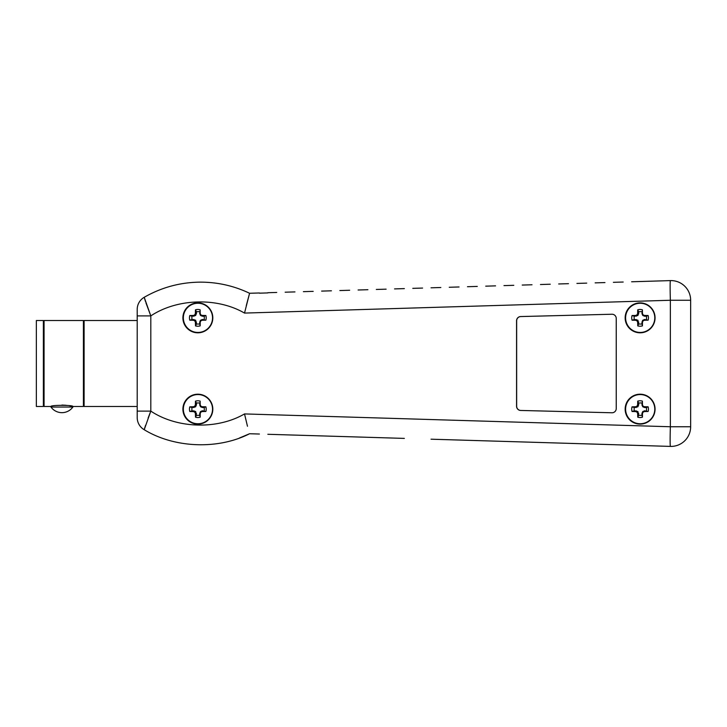 <?xml version="1.0" encoding="UTF-8"?>
<svg xmlns="http://www.w3.org/2000/svg" width="727" height="727" viewBox="0 0 727 727"><rect width="100%" height="100%" fill="white"/><g stroke="black" fill="none" stroke-linecap="round" stroke-linejoin="round"><path stroke-width="1.09" d="M72.882 407.047L50.972 407.047A13.495 13.495 0 0 0 72.882 407.047L72.882 406.484C73.563 404.948 50.299 404.948 50.972 406.484L50.972 407.047M137.203 406.484L84.105 406.484L84.105 320.525L137.203 320.525M145.527 301.623L144.219 297.288C161.721 287.292 180.55 282.24 200.707 282.14C180.55 282.24 161.721 287.292 144.219 297.288L150.807 315.9L145.936 302.841M212.811 409.156A14.958 14.949 -90 0 0 197.853 394.198A14.958 14.949 -90 0 0 182.904 409.156A14.958 14.949 -90 0 0 197.853 424.114A14.958 14.949 -90 0 0 212.811 409.156M212.811 317.853A14.958 14.949 -90 0 0 197.853 302.895A14.958 14.949 -90 0 0 182.904 317.853A14.958 14.949 -90 0 0 197.853 332.812A14.958 14.949 -90 0 0 212.811 317.853M655.063 409.156A14.958 14.949 -90 0 0 640.105 394.198A14.958 14.949 -90 0 0 625.156 409.156A14.958 14.949 -90 0 0 640.105 424.114A14.958 14.949 -90 0 0 655.063 409.156M655.063 317.853A14.958 14.949 -90 0 0 640.105 302.895A14.958 14.949 -90 0 0 625.156 317.853A14.958 14.949 -90 0 0 640.105 332.812A14.958 14.949 -90 0 0 655.063 317.853M84.105 320.943L83.405 320.943M84.105 406.066L83.405 406.066M36.35 406.484L36.35 320.525L43.375 320.525L43.375 406.484L36.35 406.484M44.074 320.943L43.375 320.943M44.074 406.066L43.375 406.066M50.972 406.484L44.074 406.484L44.074 320.525L83.405 320.525L83.405 406.484L72.882 406.484L69.674 405.784M246.299 305.594L249.579 293.272L259.412 292.972L249.579 293.272C234.121 285.902 217.827 282.194 200.707 282.14C217.827 282.194 234.121 285.902 249.579 293.272L244.517 313.083C217.219 297.198 177.097 298.406 150.807 315.9L137.203 315.9L137.203 309.448L137.203 417.562L137.203 411.109L150.807 411.109L144.219 429.721C174.453 448.159 218.036 449.822 249.579 433.737L259.412 434.037L249.579 433.737C218.036 449.822 174.453 448.159 144.219 429.721A14.049 14.049 0 0 1 137.203 417.562M267.836 292.717L276.742 292.454M285.166 292.199L294.971 291.909M303.395 291.654L313.201 291.354M321.625 291.1L331.439 290.809M339.863 290.555L349.669 290.255M358.093 290L367.898 289.709M376.322 289.455L386.128 289.164M394.552 288.91L404.357 288.61M412.791 288.355L422.596 288.065M431.02 287.81L440.826 287.51M449.25 287.265L459.055 286.965M467.479 286.711L477.285 286.42M485.709 286.165L495.56 285.865M503.984 285.611L513.789 285.32M522.213 285.066L532.028 284.766M540.452 284.521L550.257 284.221M558.681 283.966L568.496 283.675M576.92 283.421L586.725 283.121M595.149 282.867L604.964 282.576M613.388 282.321L623.193 282.031M404.357 438.399L267.836 434.292M148.108 418.098L150.807 411.109C177.097 428.603 217.219 429.811 244.517 413.927L670.358 426.749A19.665 0.627 91.7 0 0 670.394 446.405L431.02 439.199M631.618 281.776L670.394 280.604A19.665 0.627 88.3 0 0 670.358 300.26L244.517 313.083M61.913 405.066L66.13 405.275M612.079 314.237A4.217 4.208 -90 0 0 612.025 314.237L520.768 316.554A4.217 4.208 -90 0 0 516.661 320.771L516.661 406.239A4.217 4.208 -90 0 0 520.768 410.455L612.025 412.772A4.217 4.208 -90 0 0 612.079 412.772M611.925 412.772A4.217 4.208 -90 0 0 616.242 408.556L616.242 318.453A4.217 4.208 -90 0 0 611.925 314.237L520.659 316.554A4.217 4.208 -90 0 0 516.561 320.771L516.561 406.239A4.217 4.208 -90 0 0 520.659 410.455L612.025 412.772M690.65 426.749L670.358 426.749L670.358 300.26L690.65 300.26A19.665 19.665 0 0 0 670.394 280.604A19.665 19.665 0 0 1 670.985 280.595A19.665 19.665 0 0 0 670.394 280.604A19.665 19.665 0 0 1 690.65 300.26L690.65 426.749A19.665 19.665 0 0 1 670.394 446.405M294.971 435.1L303.395 435.355M313.201 435.655L321.625 435.909M331.439 436.2L339.863 436.454M349.669 436.754L358.093 437M367.898 437.3L376.322 437.554M386.128 437.845L394.552 438.099M440.826 439.49L449.25 439.744M459.055 440.044L467.479 440.298M477.285 440.589L485.709 440.844M276.742 434.555L285.166 434.81M495.56 441.144L503.984 441.398M513.789 441.689L522.213 441.943M532.028 442.243L540.452 442.489M550.257 442.788L558.681 443.043M568.496 443.334L576.92 443.588M586.725 443.888L595.149 444.142M604.964 444.433L613.388 444.688M623.193 444.979L631.618 445.233M267.836 292.917L259.412 293.172L267.836 292.917M244.517 413.927L247.471 426.258M144.291 429.321L145.536 425.359M144.219 297.288A14.049 14.049 0 0 0 137.203 309.448M199.725 415.153L200.179 417.189A23.864 1.327 -90.2 0 0 200.225 413.627L199.716 413.472L200.398 411.718L202.224 410.8L205.877 411.464A8.37 8.37 -90 0 0 205.868 406.811A23.864 2.081 180 0 0 202.27 406.738L202.397 407.52L200.652 406.838L199.734 405.021L200.134 401.104A8.37 8.37 -90 0 0 195.481 401.122A23.864 2.835 89.8 0 0 195.381 404.685L196.454 404.839L195.508 406.856L192.082 407.547A6.216 6.216 -90 0 0 192.092 410.791L195.527 411.473L196.481 415.162A6.216 6.216 -90 0 0 199.725 415.153L199.716 413.472M196.481 413.481L195.409 413.645A23.864 2.835 89.8 0 0 195.527 417.207A8.37 8.37 -90 0 0 200.179 417.189M204.096 410.764A6.216 6.216 -90 0 0 204.087 407.52L205.868 406.811M197.98 423.75A14.595 14.585 -90 0 0 212.529 409.119A14.595 14.585 -90 0 0 197.898 394.561A14.595 14.585 -90 0 0 183.349 409.201A14.595 14.585 -90 0 0 197.98 423.75M195.409 413.645L196.435 413.29M195.79 411.736L194.891 412.345A23.791 2.763 67.3 0 0 195.363 413.454M194.891 412.345L195.527 411.473M193.964 410.828L193.518 411.618A23.791 2.354 22.2 0 0 194.618 412.082M193.518 411.618L193.773 410.791M193.764 407.547L193.318 406.757A23.864 2.081 180 0 0 189.783 406.856A8.37 8.37 -90 0 0 189.802 411.5A23.864 2.072 -0.3 0 0 193.337 411.582M193.318 406.757L193.955 407.511M195.508 406.856L194.609 406.248A23.791 2.363 157.5 0 0 193.509 406.72M194.609 406.248L195.772 406.593M196.417 405.03L195.336 404.875A23.791 2.772 112.4 0 0 194.872 405.984M199.698 404.83L200.198 404.675A23.864 1.327 -90.2 0 0 200.134 401.104M200.198 404.675L199.734 405.021M200.388 406.575L200.707 405.966A23.791 1.381 -112.6 0 0 200.234 404.857M200.707 405.966L200.652 406.838M202.215 407.483L202.079 406.693A23.791 1.79 -157.5 0 0 200.97 406.229M202.406 410.764L202.288 411.555A23.864 2.072 -0.3 0 0 205.877 411.464M202.288 411.555L202.224 410.8M200.661 411.455L200.988 412.064A23.791 1.781 -22.8 0 0 202.097 411.591M200.988 412.064L200.398 411.718M199.761 413.281L200.261 413.445A23.791 1.381 -67.7 0 0 200.725 412.336M199.689 403.149A6.216 6.216 -90 0 0 196.444 403.158L195.481 401.122M204.087 407.52L202.397 407.52M196.444 403.158L196.454 404.839M196.481 415.162L195.527 417.207M192.092 410.791L189.802 411.5M192.082 407.547L189.783 406.856M199.725 323.851L200.179 325.887A23.864 1.327 -90.2 0 0 200.225 322.325L199.716 322.17L200.398 320.416L202.224 319.498L205.877 320.153A8.37 8.37 -90 0 0 205.868 315.509A23.864 2.081 180 0 0 202.27 315.427L202.397 316.218L200.652 315.536L199.734 313.719L200.134 309.802A8.37 8.37 -90 0 0 195.481 309.811A23.864 2.835 89.8 0 0 195.381 313.382L196.454 313.537L195.508 315.554L192.082 316.245A6.216 6.216 -90 0 0 192.092 319.489L195.527 320.162L196.481 323.86A6.216 6.216 -90 0 0 199.725 323.851L199.716 322.17M196.481 322.179L195.409 322.334A23.864 2.835 89.8 0 0 195.527 325.905A8.37 8.37 -90 0 0 200.179 325.887M204.096 319.462A6.216 6.216 -90 0 0 204.087 316.209L205.868 315.509M197.98 332.448A14.595 14.585 -90 0 0 212.529 317.808A14.595 14.585 -90 0 0 197.898 303.259A14.595 14.585 -90 0 0 183.349 317.89A14.595 14.585 -90 0 0 197.98 332.448M195.409 322.334L196.435 321.988M195.79 320.434L194.891 321.043A23.791 2.763 67.3 0 0 195.363 322.152M194.891 321.043L195.527 320.162M193.964 319.526L193.518 320.316A23.791 2.354 22.2 0 0 194.618 320.78M193.518 320.316L193.773 319.489M193.764 316.245L193.318 315.454A23.864 2.081 180 0 0 189.783 315.545A8.37 8.37 -90 0 0 189.802 320.198A23.864 2.072 -0.3 0 0 193.337 320.271M193.318 315.454L193.955 316.2M195.508 315.554L194.609 314.945A23.791 2.363 157.5 0 0 193.509 315.418M194.609 314.945L195.772 315.291M196.417 313.728L195.336 313.564A23.791 2.772 112.4 0 0 194.872 314.673M199.698 313.528L200.198 313.364A23.864 1.327 -90.2 0 0 200.134 309.802M200.198 313.364L199.734 313.719M200.388 315.273L200.707 314.664A23.791 1.381 -112.6 0 0 200.234 313.555M200.707 314.664L200.652 315.536M202.215 316.181L202.079 315.391A23.791 1.79 -157.5 0 0 200.97 314.927M202.406 319.462L202.288 320.253A23.864 2.072 -0.3 0 0 205.877 320.153M202.288 320.253L202.224 319.498M200.661 320.153L200.988 320.761A23.791 1.781 -22.8 0 0 202.097 320.289M200.988 320.761L200.398 320.416M199.761 321.979L200.261 322.134A23.791 1.381 -67.7 0 0 200.725 321.025M199.689 311.847A6.216 6.216 -90 0 0 196.444 311.856L195.481 309.811M204.087 316.209L202.397 316.218M196.444 311.856L196.454 313.537M196.481 323.86L195.527 325.905M192.092 319.489L189.802 320.198M192.082 316.245L189.783 315.545M641.977 323.851L642.432 325.887A23.864 1.327 -90.2 0 0 642.477 322.325L641.968 322.17L642.65 320.416L644.476 319.498L648.13 320.153A8.37 8.37 -90 0 0 648.12 315.509A23.864 2.081 180 0 0 644.522 315.427L644.649 316.218L642.904 315.536L641.986 313.719L642.386 309.802A8.37 8.37 -90 0 0 637.733 309.811A23.864 2.835 89.8 0 0 637.634 313.382L638.706 313.537L637.761 315.554L634.335 316.245A6.216 6.216 -90 0 0 634.344 319.489L637.779 320.162L638.733 323.86A6.216 6.216 -90 0 0 641.977 323.851L641.968 322.17M638.733 322.179L637.661 322.334A23.864 2.835 89.8 0 0 637.779 325.905A8.37 8.37 -90 0 0 642.432 325.887M646.348 319.462A6.216 6.216 -90 0 0 646.339 316.209L648.12 315.509M640.233 332.448A14.595 14.585 -90 0 0 654.782 317.808A14.595 14.585 -90 0 0 640.151 303.259A14.595 14.585 -90 0 0 625.602 317.89A14.595 14.585 -90 0 0 640.233 332.448M637.661 322.334L638.688 321.988M638.042 320.434L637.143 321.043A23.791 2.763 67.3 0 0 637.615 322.152M637.143 321.043L637.779 320.162M636.216 319.526L635.771 320.316A23.791 2.354 22.2 0 0 636.87 320.78M635.771 320.316L636.025 319.489M636.016 316.245L635.571 315.454A23.864 2.081 180 0 0 632.036 315.545A8.37 8.37 -90 0 0 632.054 320.198A23.864 2.072 -0.3 0 0 635.589 320.271M635.571 315.454L636.207 316.2M637.761 315.554L636.861 314.945A23.791 2.363 157.5 0 0 635.752 315.418M636.861 314.945L638.024 315.291M638.669 313.728L637.588 313.564A23.791 2.772 112.4 0 0 637.125 314.673M641.95 313.528L642.45 313.364A23.864 1.327 -90.2 0 0 642.386 309.802M642.45 313.364L641.986 313.719M642.641 315.273L642.959 314.664A23.791 1.381 -112.6 0 0 642.486 313.555M642.959 314.664L642.904 315.536M644.467 316.181L644.331 315.391A23.791 1.79 -157.5 0 0 643.222 314.927M644.658 319.462L644.531 320.253A23.864 2.072 -0.3 0 0 648.13 320.153M644.531 320.253L644.476 319.498M642.913 320.153L643.241 320.761A23.791 1.781 -22.8 0 0 644.349 320.289M643.241 320.761L642.65 320.416M642.005 321.979L642.514 322.134A23.791 1.381 -67.7 0 0 642.977 321.025M641.941 311.847A6.216 6.216 -90 0 0 638.697 311.856L637.733 309.811M646.339 316.209L644.649 316.218M638.697 311.856L638.706 313.537M638.733 323.86L637.779 325.905M634.344 319.489L632.054 320.198M634.335 316.245L632.036 315.545M641.977 415.153L642.432 417.189A23.864 1.327 -90.2 0 0 642.477 413.627L641.968 413.472L642.65 411.718L644.476 410.8L648.13 411.464A8.37 8.37 -90 0 0 648.12 406.811A23.864 2.081 180 0 0 644.522 406.738L644.649 407.52L642.904 406.838L641.986 405.021L642.386 401.104A8.37 8.37 -90 0 0 637.733 401.122A23.864 2.835 89.8 0 0 637.634 404.685L638.706 404.839L637.761 406.856L634.335 407.547A6.216 6.216 -90 0 0 634.344 410.791L637.779 411.473L638.733 415.162A6.216 6.216 -90 0 0 641.977 415.153L641.968 413.472M638.733 413.481L637.661 413.645A23.864 2.835 89.8 0 0 637.779 417.207A8.37 8.37 -90 0 0 642.432 417.189M646.348 410.764A6.216 6.216 -90 0 0 646.339 407.52L648.12 406.811M640.233 423.75A14.595 14.585 -90 0 0 654.782 409.119A14.595 14.585 -90 0 0 640.151 394.561A14.595 14.585 -90 0 0 625.602 409.201A14.595 14.585 -90 0 0 640.233 423.75M637.661 413.645L638.688 413.29M638.042 411.736L637.143 412.345A23.791 2.763 67.3 0 0 637.615 413.454M637.143 412.345L637.779 411.473M636.216 410.828L635.771 411.618A23.791 2.354 22.2 0 0 636.87 412.082M635.771 411.618L636.025 410.791M636.016 407.547L635.571 406.757A23.864 2.081 180 0 0 632.036 406.856A8.37 8.37 -90 0 0 632.054 411.5A23.864 2.072 -0.3 0 0 635.589 411.582M635.571 406.757L636.207 407.511M637.761 406.856L636.861 406.248A23.791 2.363 157.5 0 0 635.752 406.72M636.861 406.248L638.024 406.593M638.669 405.03L637.588 404.875A23.791 2.772 112.4 0 0 637.125 405.984M641.95 404.83L642.45 404.675A23.864 1.327 -90.2 0 0 642.386 401.104M642.45 404.675L641.986 405.021M642.641 406.575L642.959 405.966A23.791 1.381 -112.6 0 0 642.486 404.857M642.959 405.966L642.904 406.838M644.467 407.483L644.331 406.693A23.791 1.79 -157.5 0 0 643.222 406.229M644.658 410.764L644.531 411.555A23.864 2.072 -0.3 0 0 648.13 411.464M644.531 411.555L644.476 410.8M642.913 411.455L643.241 412.064A23.791 1.781 -22.8 0 0 644.349 411.591M643.241 412.064L642.65 411.718M642.005 413.281L642.514 413.445A23.791 1.381 -67.7 0 0 642.977 412.336M641.941 403.149A6.216 6.216 -90 0 0 638.697 403.158L637.733 401.122M646.339 407.52L644.649 407.52M638.697 403.158L638.706 404.839M638.733 415.162L637.779 417.207M634.344 410.791L632.054 411.5M634.335 407.547L632.036 406.856M150.807 315.9L150.807 411.109M249.579 433.737L239.401 438.027"/></g></svg>
